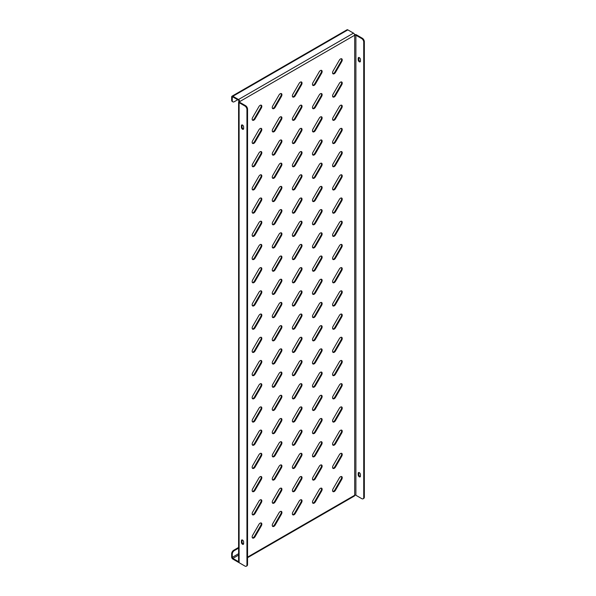 <?xml version="1.0" encoding="UTF-8"?>
<svg xmlns="http://www.w3.org/2000/svg" width="596" height="596" viewBox="0 0 596 596"><rect width="100%" height="100%" fill="white"/><g stroke="black" fill="none" stroke-linecap="round" stroke-linejoin="round"><path stroke-width="0.89" d="M340.525 82.151A2.414 1.393 120 0 0 339.318 83.425L333.06 94.257A2.414 1.393 120 0 0 333.06 97.044A2.414 1.393 120 0 0 335.481 95.651L341.731 84.818A2.414 1.393 120 0 0 341.731 82.024A2.414 1.393 120 0 0 340.525 82.151M340.525 58.937A2.414 1.393 120 0 0 339.318 60.211L333.06 71.043A2.414 1.393 120 0 0 333.06 73.837A2.414 1.393 120 0 0 335.481 72.436L341.731 61.604A2.414 1.393 120 0 0 341.731 58.818A2.414 1.393 120 0 0 340.525 58.937M340.525 105.358A2.414 1.393 120 0 0 339.318 106.632L333.06 117.464A2.414 1.393 120 0 0 333.06 120.258A2.414 1.393 120 0 0 335.481 118.865L341.731 108.032A2.414 1.393 120 0 0 341.731 105.239A2.414 1.393 120 0 0 340.525 105.358M340.525 128.572A2.414 1.393 120 0 0 339.318 129.846L333.06 140.678A2.414 1.393 120 0 0 333.06 143.465A2.414 1.393 120 0 0 335.481 142.071L341.731 131.239A2.414 1.393 120 0 0 341.731 128.453A2.414 1.393 120 0 0 340.525 128.572M340.525 151.779A2.414 1.393 120 0 0 339.318 153.053L333.06 163.885A2.414 1.393 120 0 0 333.06 166.679A2.414 1.393 120 0 0 335.481 165.286L341.731 154.453A2.414 1.393 120 0 0 341.731 151.66A2.414 1.393 120 0 0 340.525 151.779M340.525 174.993A2.414 1.393 120 0 0 339.318 176.267L333.06 187.099A2.414 1.393 120 0 0 333.06 189.893A2.414 1.393 120 0 0 335.481 188.492L341.731 177.66A2.414 1.393 120 0 0 341.731 174.874A2.414 1.393 120 0 0 340.525 174.993M340.525 198.2A2.414 1.393 120 0 0 339.318 199.481L333.06 210.314A2.414 1.393 120 0 0 333.06 213.1A2.414 1.393 120 0 0 335.481 211.707L341.731 200.874A2.414 1.393 120 0 0 341.731 198.081A2.414 1.393 120 0 0 340.525 198.2M340.525 221.414A2.414 1.393 120 0 0 339.318 222.688L333.06 233.52A2.414 1.393 120 0 0 333.06 236.314A2.414 1.393 120 0 0 335.481 234.913L341.731 224.081A2.414 1.393 120 0 0 341.731 221.295A2.414 1.393 120 0 0 340.525 221.414M340.525 244.628A2.414 1.393 120 0 0 339.318 245.902L333.06 256.734A2.414 1.393 120 0 0 333.06 259.521A2.414 1.393 120 0 0 335.481 258.128L341.731 247.295A2.414 1.393 120 0 0 341.731 244.509A2.414 1.393 120 0 0 340.525 244.628M340.525 267.835A2.414 1.393 120 0 0 339.318 269.109L333.06 279.941A2.414 1.393 120 0 0 333.06 282.735A2.414 1.393 120 0 0 335.481 281.342L341.731 270.51A2.414 1.393 120 0 0 341.731 267.716A2.414 1.393 120 0 0 340.525 267.835M340.525 291.049A2.414 1.393 120 0 0 339.318 292.323L333.06 303.155A2.414 1.393 120 0 0 333.06 305.942A2.414 1.393 120 0 0 335.481 304.549L341.731 293.716A2.414 1.393 120 0 0 341.731 290.93A2.414 1.393 120 0 0 340.525 291.049M340.525 314.256A2.414 1.393 120 0 0 339.318 315.537L333.06 326.37A2.414 1.393 120 0 0 333.06 329.156A2.414 1.393 120 0 0 335.481 327.763L341.731 316.93A2.414 1.393 120 0 0 341.731 314.137A2.414 1.393 120 0 0 340.525 314.256M340.525 337.47A2.414 1.393 120 0 0 339.318 338.744L333.06 349.576A2.414 1.393 120 0 0 333.06 352.37A2.414 1.393 120 0 0 335.481 350.97L341.731 340.137A2.414 1.393 120 0 0 341.731 337.351A2.414 1.393 120 0 0 340.525 337.47M340.525 360.677A2.414 1.393 120 0 0 339.318 361.958L333.06 372.791A2.414 1.393 120 0 0 333.06 375.577A2.414 1.393 120 0 0 335.481 374.184L341.731 363.351A2.414 1.393 120 0 0 341.731 360.558A2.414 1.393 120 0 0 340.525 360.677M340.525 383.891A2.414 1.393 120 0 0 339.318 385.165L333.06 395.997A2.414 1.393 120 0 0 333.06 398.791A2.414 1.393 120 0 0 335.481 397.398L341.731 386.566A2.414 1.393 120 0 0 341.731 383.772A2.414 1.393 120 0 0 340.525 383.891M340.525 407.105A2.414 1.393 120 0 0 339.318 408.379L333.06 419.212A2.414 1.393 120 0 0 333.06 421.998A2.414 1.393 120 0 0 335.481 420.605L341.731 409.772A2.414 1.393 120 0 0 341.731 406.986A2.414 1.393 120 0 0 340.525 407.105M340.525 430.312A2.414 1.393 120 0 0 339.318 431.586L333.06 442.418A2.414 1.393 120 0 0 333.06 445.212A2.414 1.393 120 0 0 335.481 443.819L341.731 432.987A2.414 1.393 120 0 0 341.731 430.193A2.414 1.393 120 0 0 340.525 430.312M340.525 453.526A2.414 1.393 120 0 0 339.318 454.8L333.06 465.632A2.414 1.393 120 0 0 333.06 468.426A2.414 1.393 120 0 0 335.481 467.026L341.731 456.193A2.414 1.393 120 0 0 341.731 453.407A2.414 1.393 120 0 0 340.525 453.526M340.525 476.733A2.414 1.393 120 0 0 339.318 478.014L333.06 488.847A2.414 1.393 120 0 0 333.06 491.633A2.414 1.393 120 0 0 335.481 490.24L341.731 479.407A2.414 1.393 120 0 0 341.731 476.614A2.414 1.393 120 0 0 340.525 476.733M320.425 70.544A2.414 1.393 120 0 0 319.218 71.818L312.96 82.65A2.414 1.393 120 0 0 312.96 85.437A2.414 1.393 120 0 0 315.381 84.043L321.631 73.211A2.414 1.393 120 0 0 321.631 70.425A2.414 1.393 120 0 0 320.425 70.544M320.425 93.751A2.414 1.393 120 0 0 319.218 95.025L312.96 105.857A2.414 1.393 120 0 0 312.96 108.651A2.414 1.393 120 0 0 315.381 107.258L321.631 96.425A2.414 1.393 120 0 0 321.631 93.632A2.414 1.393 120 0 0 320.425 93.751M320.425 116.965A2.414 1.393 120 0 0 319.218 118.239L312.96 129.071A2.414 1.393 120 0 0 312.96 131.865A2.414 1.393 120 0 0 315.381 130.464L321.631 119.632A2.414 1.393 120 0 0 321.631 116.846A2.414 1.393 120 0 0 320.425 116.965M320.425 140.172A2.414 1.393 120 0 0 319.218 141.453L312.96 152.285A2.414 1.393 120 0 0 312.96 155.072A2.414 1.393 120 0 0 315.381 153.679L321.631 142.846A2.414 1.393 120 0 0 321.631 140.053A2.414 1.393 120 0 0 320.425 140.172M320.425 163.386A2.414 1.393 120 0 0 319.218 164.66L312.96 175.492A2.414 1.393 120 0 0 312.96 178.286A2.414 1.393 120 0 0 315.381 176.885L321.631 166.053A2.414 1.393 120 0 0 321.631 163.267A2.414 1.393 120 0 0 320.425 163.386M320.425 186.6A2.414 1.393 120 0 0 319.218 187.874L312.96 198.706A2.414 1.393 120 0 0 312.96 201.493A2.414 1.393 120 0 0 315.381 200.1L321.631 189.267A2.414 1.393 120 0 0 321.631 186.481A2.414 1.393 120 0 0 320.425 186.6M320.425 209.807A2.414 1.393 120 0 0 319.218 211.081L312.96 221.913A2.414 1.393 120 0 0 312.96 224.707A2.414 1.393 120 0 0 315.381 223.314L321.631 212.481A2.414 1.393 120 0 0 321.631 209.688A2.414 1.393 120 0 0 320.425 209.807M320.425 233.021A2.414 1.393 120 0 0 319.218 234.295L312.96 245.127A2.414 1.393 120 0 0 312.96 247.914A2.414 1.393 120 0 0 315.381 246.52L321.631 235.688A2.414 1.393 120 0 0 321.631 232.902A2.414 1.393 120 0 0 320.425 233.021M320.425 256.228A2.414 1.393 120 0 0 319.218 257.509L312.96 268.342A2.414 1.393 120 0 0 312.96 271.128A2.414 1.393 120 0 0 315.381 269.735L321.631 258.902A2.414 1.393 120 0 0 321.631 256.109A2.414 1.393 120 0 0 320.425 256.228M320.425 279.442A2.414 1.393 120 0 0 319.218 280.716L312.96 291.548A2.414 1.393 120 0 0 312.96 294.342A2.414 1.393 120 0 0 315.381 292.941L321.631 282.109A2.414 1.393 120 0 0 321.631 279.323A2.414 1.393 120 0 0 320.425 279.442M320.425 302.656A2.414 1.393 120 0 0 319.218 303.93L312.96 314.762A2.414 1.393 120 0 0 312.96 317.549A2.414 1.393 120 0 0 315.381 316.156L321.631 305.323A2.414 1.393 120 0 0 321.631 302.53A2.414 1.393 120 0 0 320.425 302.656M320.425 325.863A2.414 1.393 120 0 0 319.218 327.137L312.96 337.969A2.414 1.393 120 0 0 312.96 340.763A2.414 1.393 120 0 0 315.381 339.37L321.631 328.538A2.414 1.393 120 0 0 321.631 325.744A2.414 1.393 120 0 0 320.425 325.863M320.425 349.077A2.414 1.393 120 0 0 319.218 350.351L312.96 361.183A2.414 1.393 120 0 0 312.96 363.97A2.414 1.393 120 0 0 315.381 362.577L321.631 351.744A2.414 1.393 120 0 0 321.631 348.958A2.414 1.393 120 0 0 320.425 349.077M320.425 372.284A2.414 1.393 120 0 0 319.218 373.558L312.96 384.39A2.414 1.393 120 0 0 312.96 387.184A2.414 1.393 120 0 0 315.381 385.791L321.631 374.959A2.414 1.393 120 0 0 321.631 372.165A2.414 1.393 120 0 0 320.425 372.284M320.425 395.498A2.414 1.393 120 0 0 319.218 396.772L312.96 407.604A2.414 1.393 120 0 0 312.96 410.398A2.414 1.393 120 0 0 315.381 408.998L321.631 398.165A2.414 1.393 120 0 0 321.631 395.379A2.414 1.393 120 0 0 320.425 395.498M320.425 418.705A2.414 1.393 120 0 0 319.218 419.986L312.96 430.819A2.414 1.393 120 0 0 312.96 433.605A2.414 1.393 120 0 0 315.381 432.212L321.631 421.379A2.414 1.393 120 0 0 321.631 418.586A2.414 1.393 120 0 0 320.425 418.705M320.425 441.919A2.414 1.393 120 0 0 319.218 443.193L312.96 454.025A2.414 1.393 120 0 0 312.96 456.819A2.414 1.393 120 0 0 315.381 455.418L321.631 444.586A2.414 1.393 120 0 0 321.631 441.8A2.414 1.393 120 0 0 320.425 441.919M320.425 465.133A2.414 1.393 120 0 0 319.218 466.407L312.96 477.24A2.414 1.393 120 0 0 312.96 480.026A2.414 1.393 120 0 0 315.381 478.633L321.631 467.8A2.414 1.393 120 0 0 321.631 465.014A2.414 1.393 120 0 0 320.425 465.133M320.425 488.34A2.414 1.393 120 0 0 319.218 489.614L312.96 500.446A2.414 1.393 120 0 0 312.96 503.24A2.414 1.393 120 0 0 315.381 501.847L321.631 491.015A2.414 1.393 120 0 0 321.631 488.221A2.414 1.393 120 0 0 320.425 488.34M300.324 82.144A2.414 1.393 120 0 0 299.118 83.425L292.86 94.257A2.414 1.393 120 0 0 292.86 97.044A2.414 1.393 120 0 0 295.281 95.651L301.531 84.818A2.414 1.393 120 0 0 301.531 82.024A2.414 1.393 120 0 0 300.324 82.144M300.324 105.358A2.414 1.393 120 0 0 299.118 106.632L292.86 117.464A2.414 1.393 120 0 0 292.86 120.258A2.414 1.393 120 0 0 295.281 118.865L301.531 108.032A2.414 1.393 120 0 0 301.531 105.239A2.414 1.393 120 0 0 300.324 105.358M300.324 128.572A2.414 1.393 120 0 0 299.118 129.846L292.86 140.678A2.414 1.393 120 0 0 292.86 143.465A2.414 1.393 120 0 0 295.281 142.071L301.531 131.239A2.414 1.393 120 0 0 301.531 128.453A2.414 1.393 120 0 0 300.324 128.572M300.324 151.779A2.414 1.393 120 0 0 299.118 153.053L292.86 163.885A2.414 1.393 120 0 0 292.86 166.679A2.414 1.393 120 0 0 295.281 165.286L301.531 154.453A2.414 1.393 120 0 0 301.531 151.66A2.414 1.393 120 0 0 300.324 151.779M300.324 174.993A2.414 1.393 120 0 0 299.118 176.267L292.86 187.099A2.414 1.393 120 0 0 292.86 189.893A2.414 1.393 120 0 0 295.281 188.492L301.531 177.66A2.414 1.393 120 0 0 301.531 174.874A2.414 1.393 120 0 0 300.324 174.993M300.324 198.2A2.414 1.393 120 0 0 299.118 199.481L292.86 210.314A2.414 1.393 120 0 0 292.86 213.1A2.414 1.393 120 0 0 295.281 211.707L301.531 200.874A2.414 1.393 120 0 0 301.531 198.081A2.414 1.393 120 0 0 300.324 198.2M300.324 221.414A2.414 1.393 120 0 0 299.118 222.688L292.86 233.52A2.414 1.393 120 0 0 292.86 236.314A2.414 1.393 120 0 0 295.281 234.913L301.531 224.081A2.414 1.393 120 0 0 301.531 221.295A2.414 1.393 120 0 0 300.324 221.414M300.324 244.628A2.414 1.393 120 0 0 299.118 245.902L292.86 256.734A2.414 1.393 120 0 0 292.86 259.521A2.414 1.393 120 0 0 295.281 258.128L301.531 247.295A2.414 1.393 120 0 0 301.531 244.502A2.414 1.393 120 0 0 300.324 244.628M300.324 267.835A2.414 1.393 120 0 0 299.118 269.109L292.86 279.941A2.414 1.393 120 0 0 292.86 282.735A2.414 1.393 120 0 0 295.281 281.342L301.531 270.51A2.414 1.393 120 0 0 301.531 267.716A2.414 1.393 120 0 0 300.324 267.835M300.324 291.049A2.414 1.393 120 0 0 299.118 292.323L292.86 303.155A2.414 1.393 120 0 0 292.86 305.942A2.414 1.393 120 0 0 295.281 304.549L301.531 293.716A2.414 1.393 120 0 0 301.531 290.93A2.414 1.393 120 0 0 300.324 291.049M300.324 314.256A2.414 1.393 120 0 0 299.118 315.53L292.86 326.362A2.414 1.393 120 0 0 292.86 329.156A2.414 1.393 120 0 0 295.281 327.763L301.531 316.93A2.414 1.393 120 0 0 301.531 314.137A2.414 1.393 120 0 0 300.324 314.256M300.324 337.47A2.414 1.393 120 0 0 299.118 338.744L292.86 349.576A2.414 1.393 120 0 0 292.86 352.37A2.414 1.393 120 0 0 295.281 350.97L301.531 340.137A2.414 1.393 120 0 0 301.531 337.351A2.414 1.393 120 0 0 300.324 337.47M300.324 360.677A2.414 1.393 120 0 0 299.118 361.958L292.86 372.791A2.414 1.393 120 0 0 292.86 375.577A2.414 1.393 120 0 0 295.281 374.184L301.531 363.351A2.414 1.393 120 0 0 301.531 360.558A2.414 1.393 120 0 0 300.324 360.677M300.324 383.891A2.414 1.393 120 0 0 299.118 385.165L292.86 395.997A2.414 1.393 120 0 0 292.86 398.791A2.414 1.393 120 0 0 295.281 397.39L301.531 386.558A2.414 1.393 120 0 0 301.531 383.772A2.414 1.393 120 0 0 300.324 383.891M300.324 407.105A2.414 1.393 120 0 0 299.118 408.379L292.86 419.212A2.414 1.393 120 0 0 292.86 421.998A2.414 1.393 120 0 0 295.281 420.605L301.531 409.772A2.414 1.393 120 0 0 301.531 406.986A2.414 1.393 120 0 0 300.324 407.105M300.324 430.312A2.414 1.393 120 0 0 299.118 431.586L292.86 442.418A2.414 1.393 120 0 0 292.86 445.212A2.414 1.393 120 0 0 295.281 443.819L301.531 432.987A2.414 1.393 120 0 0 301.531 430.193A2.414 1.393 120 0 0 300.324 430.312M300.324 453.526A2.414 1.393 120 0 0 299.118 454.8L292.86 465.632A2.414 1.393 120 0 0 292.86 468.419A2.414 1.393 120 0 0 295.281 467.026L301.531 456.193A2.414 1.393 120 0 0 301.531 453.407A2.414 1.393 120 0 0 300.324 453.526M300.324 476.733A2.414 1.393 120 0 0 299.118 478.014L292.86 488.847A2.414 1.393 120 0 0 292.86 491.633A2.414 1.393 120 0 0 295.281 490.24L301.531 479.407A2.414 1.393 120 0 0 301.531 476.614A2.414 1.393 120 0 0 300.324 476.733M300.324 499.947A2.414 1.393 120 0 0 299.118 501.221L292.86 512.053A2.414 1.393 120 0 0 292.86 514.847A2.414 1.393 120 0 0 295.281 513.447L301.531 502.614A2.414 1.393 120 0 0 301.531 499.828A2.414 1.393 120 0 0 300.324 499.947M280.224 93.751A2.414 1.393 120 0 0 279.01 95.025L272.759 105.857A2.414 1.393 120 0 0 272.759 108.651A2.414 1.393 120 0 0 275.173 107.258L281.431 96.425A2.414 1.393 120 0 0 281.431 93.632A2.414 1.393 120 0 0 280.224 93.751M280.224 116.965A2.414 1.393 120 0 0 279.01 118.239L272.759 129.071A2.414 1.393 120 0 0 272.759 131.865A2.414 1.393 120 0 0 275.173 130.464L281.431 119.632A2.414 1.393 120 0 0 281.431 116.846A2.414 1.393 120 0 0 280.224 116.965M280.224 140.172A2.414 1.393 120 0 0 279.01 141.453L272.759 152.285A2.414 1.393 120 0 0 272.759 155.072A2.414 1.393 120 0 0 275.173 153.679L281.431 142.846A2.414 1.393 120 0 0 281.431 140.053A2.414 1.393 120 0 0 280.224 140.172M280.224 163.386A2.414 1.393 120 0 0 279.01 164.66L272.759 175.492A2.414 1.393 120 0 0 272.759 178.286A2.414 1.393 120 0 0 275.173 176.885L281.431 166.053A2.414 1.393 120 0 0 281.431 163.267A2.414 1.393 120 0 0 280.224 163.386M280.224 186.6A2.414 1.393 120 0 0 279.01 187.874L272.759 198.706A2.414 1.393 120 0 0 272.759 201.493A2.414 1.393 120 0 0 275.173 200.1L281.431 189.267A2.414 1.393 120 0 0 281.431 186.481A2.414 1.393 120 0 0 280.224 186.6M280.224 209.807A2.414 1.393 120 0 0 279.01 211.081L272.759 221.913A2.414 1.393 120 0 0 272.759 224.707A2.414 1.393 120 0 0 275.173 223.314L281.431 212.481A2.414 1.393 120 0 0 281.431 209.688A2.414 1.393 120 0 0 280.224 209.807M280.224 233.021A2.414 1.393 120 0 0 279.01 234.295L272.759 245.127A2.414 1.393 120 0 0 272.759 247.914A2.414 1.393 120 0 0 275.173 246.52L281.431 235.688A2.414 1.393 120 0 0 281.431 232.902A2.414 1.393 120 0 0 280.224 233.021M280.224 256.228A2.414 1.393 120 0 0 279.01 257.509L272.759 268.342A2.414 1.393 120 0 0 272.759 271.128A2.414 1.393 120 0 0 275.173 269.735L281.431 258.902A2.414 1.393 120 0 0 281.431 256.109A2.414 1.393 120 0 0 280.224 256.228M280.224 279.442A2.414 1.393 120 0 0 279.01 280.716L272.759 291.548A2.414 1.393 120 0 0 272.759 294.342A2.414 1.393 120 0 0 275.173 292.941L281.431 282.109A2.414 1.393 120 0 0 281.431 279.323A2.414 1.393 120 0 0 280.224 279.442M280.224 302.649A2.414 1.393 120 0 0 279.01 303.93L272.759 314.762A2.414 1.393 120 0 0 272.759 317.549A2.414 1.393 120 0 0 275.173 316.156L281.431 305.323A2.414 1.393 120 0 0 281.431 302.53A2.414 1.393 120 0 0 280.224 302.649M280.224 325.863A2.414 1.393 120 0 0 279.01 327.137L272.759 337.969A2.414 1.393 120 0 0 272.759 340.763A2.414 1.393 120 0 0 275.173 339.37L281.431 328.538A2.414 1.393 120 0 0 281.431 325.744A2.414 1.393 120 0 0 280.224 325.863M280.224 349.077A2.414 1.393 120 0 0 279.01 350.351L272.759 361.183A2.414 1.393 120 0 0 272.759 363.97A2.414 1.393 120 0 0 275.173 362.577L281.431 351.744A2.414 1.393 120 0 0 281.431 348.958A2.414 1.393 120 0 0 280.224 349.077M280.224 372.284A2.414 1.393 120 0 0 279.01 373.558L272.759 384.39A2.414 1.393 120 0 0 272.759 387.184A2.414 1.393 120 0 0 275.173 385.791L281.431 374.959A2.414 1.393 120 0 0 281.431 372.165A2.414 1.393 120 0 0 280.224 372.284M280.224 395.498A2.414 1.393 120 0 0 279.01 396.772L272.759 407.604A2.414 1.393 120 0 0 272.759 410.398A2.414 1.393 120 0 0 275.173 408.998L281.431 398.165A2.414 1.393 120 0 0 281.431 395.379A2.414 1.393 120 0 0 280.224 395.498M280.224 418.705A2.414 1.393 120 0 0 279.01 419.986L272.759 430.819A2.414 1.393 120 0 0 272.759 433.605A2.414 1.393 120 0 0 275.173 432.212L281.431 421.379A2.414 1.393 120 0 0 281.431 418.586A2.414 1.393 120 0 0 280.224 418.705M280.224 441.919A2.414 1.393 120 0 0 279.01 443.193L272.759 454.025A2.414 1.393 120 0 0 272.759 456.819A2.414 1.393 120 0 0 275.173 455.418L281.431 444.586A2.414 1.393 120 0 0 281.431 441.8A2.414 1.393 120 0 0 280.224 441.919M280.224 465.133A2.414 1.393 120 0 0 279.01 466.407L272.759 477.24A2.414 1.393 120 0 0 272.759 480.026A2.414 1.393 120 0 0 275.173 478.633L281.431 467.8A2.414 1.393 120 0 0 281.431 465.007A2.414 1.393 120 0 0 280.224 465.133M280.224 488.34A2.414 1.393 120 0 0 279.01 489.614L272.759 500.446A2.414 1.393 120 0 0 272.759 503.24A2.414 1.393 120 0 0 275.173 501.847L281.431 491.015A2.414 1.393 120 0 0 281.431 488.221A2.414 1.393 120 0 0 280.224 488.34M280.224 511.554A2.414 1.393 120 0 0 279.01 512.828L272.759 523.66A2.414 1.393 120 0 0 272.759 526.447A2.414 1.393 120 0 0 275.173 525.054L281.431 514.221A2.414 1.393 120 0 0 281.431 511.435A2.414 1.393 120 0 0 280.224 511.554M260.117 105.358A2.414 1.393 120 0 0 258.91 106.632L252.659 117.464A2.414 1.393 120 0 0 252.659 120.258A2.414 1.393 120 0 0 255.073 118.857L261.331 108.025A2.414 1.393 120 0 0 261.331 105.239A2.414 1.393 120 0 0 260.117 105.358M260.117 128.572A2.414 1.393 120 0 0 258.91 129.846L252.659 140.678A2.414 1.393 120 0 0 252.659 143.465A2.414 1.393 120 0 0 255.073 142.071L261.331 131.239A2.414 1.393 120 0 0 261.331 128.453A2.414 1.393 120 0 0 260.117 128.572M260.117 151.779A2.414 1.393 120 0 0 258.91 153.053L252.659 163.885A2.414 1.393 120 0 0 252.659 166.679A2.414 1.393 120 0 0 255.073 165.286L261.331 154.453A2.414 1.393 120 0 0 261.331 151.66A2.414 1.393 120 0 0 260.117 151.779M260.117 174.993A2.414 1.393 120 0 0 258.91 176.267L252.659 187.099A2.414 1.393 120 0 0 252.659 189.886A2.414 1.393 120 0 0 255.073 188.492L261.331 177.66A2.414 1.393 120 0 0 261.331 174.874A2.414 1.393 120 0 0 260.117 174.993M260.117 198.2A2.414 1.393 120 0 0 258.91 199.481L252.659 210.314A2.414 1.393 120 0 0 252.659 213.1A2.414 1.393 120 0 0 255.073 211.707L261.331 200.874A2.414 1.393 120 0 0 261.331 198.081A2.414 1.393 120 0 0 260.117 198.2M260.117 221.414A2.414 1.393 120 0 0 258.91 222.688L252.659 233.52A2.414 1.393 120 0 0 252.659 236.314A2.414 1.393 120 0 0 255.073 234.913L261.331 224.081A2.414 1.393 120 0 0 261.331 221.295A2.414 1.393 120 0 0 260.117 221.414M260.117 244.621A2.414 1.393 120 0 0 258.91 245.902L252.659 256.734A2.414 1.393 120 0 0 252.659 259.521A2.414 1.393 120 0 0 255.073 258.128L261.331 247.295A2.414 1.393 120 0 0 261.331 244.502A2.414 1.393 120 0 0 260.117 244.621M260.117 267.835A2.414 1.393 120 0 0 258.91 269.109L252.659 279.941A2.414 1.393 120 0 0 252.659 282.735A2.414 1.393 120 0 0 255.073 281.342L261.331 270.51A2.414 1.393 120 0 0 261.331 267.716A2.414 1.393 120 0 0 260.117 267.835M260.117 291.049A2.414 1.393 120 0 0 258.91 292.323L252.659 303.155A2.414 1.393 120 0 0 252.659 305.942A2.414 1.393 120 0 0 255.073 304.549L261.331 293.716A2.414 1.393 120 0 0 261.331 290.93A2.414 1.393 120 0 0 260.117 291.049M260.117 314.256A2.414 1.393 120 0 0 258.91 315.53L252.659 326.362A2.414 1.393 120 0 0 252.659 329.156A2.414 1.393 120 0 0 255.073 327.763L261.331 316.93A2.414 1.393 120 0 0 261.331 314.137A2.414 1.393 120 0 0 260.117 314.256M260.117 337.47A2.414 1.393 120 0 0 258.91 338.744L252.659 349.576A2.414 1.393 120 0 0 252.659 352.37A2.414 1.393 120 0 0 255.073 350.97L261.331 340.137A2.414 1.393 120 0 0 261.331 337.351A2.414 1.393 120 0 0 260.117 337.47M260.117 360.677A2.414 1.393 120 0 0 258.91 361.958L252.659 372.791A2.414 1.393 120 0 0 252.659 375.577A2.414 1.393 120 0 0 255.073 374.184L261.331 363.351A2.414 1.393 120 0 0 261.331 360.558A2.414 1.393 120 0 0 260.117 360.677M260.117 383.891A2.414 1.393 120 0 0 258.91 385.165L252.659 395.997A2.414 1.393 120 0 0 252.659 398.791A2.414 1.393 120 0 0 255.073 397.39L261.331 386.558A2.414 1.393 120 0 0 261.331 383.772A2.414 1.393 120 0 0 260.117 383.891M260.117 407.105A2.414 1.393 120 0 0 258.91 408.379L252.659 419.212A2.414 1.393 120 0 0 252.659 421.998A2.414 1.393 120 0 0 255.073 420.605L261.331 409.772A2.414 1.393 120 0 0 261.331 406.979A2.414 1.393 120 0 0 260.117 407.105M260.117 430.312A2.414 1.393 120 0 0 258.91 431.586L252.659 442.418A2.414 1.393 120 0 0 252.659 445.212A2.414 1.393 120 0 0 255.073 443.819L261.331 432.987A2.414 1.393 120 0 0 261.331 430.193A2.414 1.393 120 0 0 260.117 430.312M260.117 453.526A2.414 1.393 120 0 0 258.91 454.8L252.659 465.632A2.414 1.393 120 0 0 252.659 468.419A2.414 1.393 120 0 0 255.073 467.026L261.331 456.193A2.414 1.393 120 0 0 261.331 453.407A2.414 1.393 120 0 0 260.117 453.526M260.117 476.733A2.414 1.393 120 0 0 258.91 478.007L252.659 488.847A2.414 1.393 120 0 0 252.659 491.633A2.414 1.393 120 0 0 255.073 490.24L261.331 479.407A2.414 1.393 120 0 0 261.331 476.614A2.414 1.393 120 0 0 260.117 476.733M260.117 499.947A2.414 1.393 120 0 0 258.91 501.221L252.659 512.053A2.414 1.393 120 0 0 252.659 514.847A2.414 1.393 120 0 0 255.073 513.447L261.331 502.614A2.414 1.393 120 0 0 261.331 499.828A2.414 1.393 120 0 0 260.117 499.947M260.117 523.154A2.414 1.393 120 0 0 258.91 524.435L252.659 535.268A2.414 1.393 120 0 0 252.659 538.054A2.414 1.393 120 0 0 255.073 536.661L261.331 525.828A2.414 1.393 120 0 0 261.331 523.035A2.414 1.393 120 0 0 260.117 523.154M252.399 537.815A2.414 1.393 120 0 0 254.47 536.311L260.728 525.478A2.414 1.393 120 0 0 260.988 522.93M252.399 514.601A2.414 1.393 120 0 0 254.47 513.104L260.728 502.272A2.414 1.393 120 0 0 260.988 499.716M252.399 491.395A2.414 1.393 120 0 0 254.47 489.89L260.728 479.057A2.414 1.393 120 0 0 260.988 476.509M252.399 468.18A2.414 1.393 120 0 0 254.47 466.675L260.728 455.843A2.414 1.393 120 0 0 260.988 453.295M252.399 444.974A2.414 1.393 120 0 0 254.47 443.469L260.728 432.636A2.414 1.393 120 0 0 260.988 430.088M252.399 421.759A2.414 1.393 120 0 0 254.47 420.255L260.728 409.422A2.414 1.393 120 0 0 260.988 406.874M252.399 398.545A2.414 1.393 120 0 0 254.47 397.048L260.728 386.215A2.414 1.393 120 0 0 260.988 383.66M252.399 375.338A2.414 1.393 120 0 0 254.47 373.834L260.728 363.001A2.414 1.393 120 0 0 260.988 360.453M252.399 352.124A2.414 1.393 120 0 0 254.47 350.627L260.728 339.795A2.414 1.393 120 0 0 260.988 337.239M252.399 328.918A2.414 1.393 120 0 0 254.47 327.413L260.728 316.58A2.414 1.393 120 0 0 260.988 314.032M252.399 305.703A2.414 1.393 120 0 0 254.47 304.198L260.728 293.366A2.414 1.393 120 0 0 260.988 290.818M252.399 282.497A2.414 1.393 120 0 0 254.47 280.992L260.728 270.159A2.414 1.393 120 0 0 260.988 267.611M252.399 259.282A2.414 1.393 120 0 0 254.47 257.777L260.728 246.945A2.414 1.393 120 0 0 260.988 244.397M252.399 236.068A2.414 1.393 120 0 0 254.47 234.571L260.728 223.738A2.414 1.393 120 0 0 260.988 221.183M252.399 212.861A2.414 1.393 120 0 0 254.47 211.356L260.728 200.524A2.414 1.393 120 0 0 260.988 197.976M252.399 189.647A2.414 1.393 120 0 0 254.47 188.142L260.728 177.31A2.414 1.393 120 0 0 260.988 174.762M252.399 166.44A2.414 1.393 120 0 0 254.47 164.936L260.728 154.103A2.414 1.393 120 0 0 260.988 151.555M252.399 143.226A2.414 1.393 120 0 0 254.47 141.721L260.728 130.889A2.414 1.393 120 0 0 260.988 128.341M252.399 120.012A2.414 1.393 120 0 0 254.47 118.515L260.728 107.682A2.414 1.393 120 0 0 260.988 105.127M272.499 526.208A2.414 1.393 120 0 0 274.57 524.703L280.828 513.871A2.414 1.393 120 0 0 281.089 511.323M272.499 503.002A2.414 1.393 120 0 0 274.57 501.497L280.828 490.664A2.414 1.393 120 0 0 281.089 488.117M272.499 479.787A2.414 1.393 120 0 0 274.57 478.283L280.828 467.45A2.414 1.393 120 0 0 281.089 464.902M272.499 456.573A2.414 1.393 120 0 0 274.57 455.076L280.828 444.243A2.414 1.393 120 0 0 281.089 441.688M272.499 433.367A2.414 1.393 120 0 0 274.57 431.862L280.828 421.029A2.414 1.393 120 0 0 281.089 418.481M272.499 410.152A2.414 1.393 120 0 0 274.57 408.655L280.828 397.823A2.414 1.393 120 0 0 281.089 395.267M272.499 386.946A2.414 1.393 120 0 0 274.57 385.441L280.828 374.608A2.414 1.393 120 0 0 281.089 372.06M272.499 363.731A2.414 1.393 120 0 0 274.57 362.226L280.828 351.394A2.414 1.393 120 0 0 281.089 348.846M272.499 340.525A2.414 1.393 120 0 0 274.57 339.02L280.828 328.187A2.414 1.393 120 0 0 281.089 325.639M272.499 317.31A2.414 1.393 120 0 0 274.57 315.805L280.828 304.973A2.414 1.393 120 0 0 281.089 302.425M272.499 294.096A2.414 1.393 120 0 0 274.57 292.599L280.828 281.766A2.414 1.393 120 0 0 281.089 279.211M272.499 270.889A2.414 1.393 120 0 0 274.57 269.385L280.828 258.552A2.414 1.393 120 0 0 281.089 256.004M272.499 247.675A2.414 1.393 120 0 0 274.57 246.17L280.828 235.338A2.414 1.393 120 0 0 281.089 232.79M272.499 224.469A2.414 1.393 120 0 0 274.57 222.964L280.828 212.131A2.414 1.393 120 0 0 281.089 209.583M272.499 201.254A2.414 1.393 120 0 0 274.57 199.749L280.828 188.917A2.414 1.393 120 0 0 281.089 186.369M272.499 178.04A2.414 1.393 120 0 0 274.57 176.543L280.828 165.71A2.414 1.393 120 0 0 281.089 163.155M272.499 154.833A2.414 1.393 120 0 0 274.57 153.328L280.828 142.496A2.414 1.393 120 0 0 281.089 139.948M272.499 131.619A2.414 1.393 120 0 0 274.57 130.122L280.828 119.289A2.414 1.393 120 0 0 281.089 116.734M272.499 108.412A2.414 1.393 120 0 0 274.57 106.907L280.828 96.075A2.414 1.393 120 0 0 281.089 93.527M292.599 514.601A2.414 1.393 120 0 0 294.677 513.104L300.928 502.272A2.414 1.393 120 0 0 301.189 499.716M292.599 491.395A2.414 1.393 120 0 0 294.677 489.89L300.928 479.057A2.414 1.393 120 0 0 301.189 476.509M292.599 468.18A2.414 1.393 120 0 0 294.677 466.675L300.928 455.843A2.414 1.393 120 0 0 301.189 453.295M292.599 444.974A2.414 1.393 120 0 0 294.677 443.469L300.928 432.636A2.414 1.393 120 0 0 301.189 430.088M292.599 421.759A2.414 1.393 120 0 0 294.677 420.255L300.928 409.422A2.414 1.393 120 0 0 301.189 406.874M292.599 398.545A2.414 1.393 120 0 0 294.677 397.048L300.928 386.215A2.414 1.393 120 0 0 301.189 383.66M292.599 375.338A2.414 1.393 120 0 0 294.677 373.834L300.928 363.001A2.414 1.393 120 0 0 301.189 360.453M292.599 352.124A2.414 1.393 120 0 0 294.677 350.627L300.928 339.795A2.414 1.393 120 0 0 301.189 337.239M292.599 328.918A2.414 1.393 120 0 0 294.677 327.413L300.928 316.58A2.414 1.393 120 0 0 301.189 314.032M292.599 305.703A2.414 1.393 120 0 0 294.677 304.198L300.928 293.366A2.414 1.393 120 0 0 301.189 290.818M292.599 282.497A2.414 1.393 120 0 0 294.677 280.992L300.928 270.159A2.414 1.393 120 0 0 301.189 267.611M292.599 259.282A2.414 1.393 120 0 0 294.677 257.777L300.928 246.945A2.414 1.393 120 0 0 301.189 244.397M292.599 236.068A2.414 1.393 120 0 0 294.677 234.571L300.928 223.738A2.414 1.393 120 0 0 301.189 221.183M292.599 212.861A2.414 1.393 120 0 0 294.677 211.356L300.928 200.524A2.414 1.393 120 0 0 301.189 197.976M292.599 189.647A2.414 1.393 120 0 0 294.677 188.15L300.928 177.317A2.414 1.393 120 0 0 301.189 174.762M292.599 166.44A2.414 1.393 120 0 0 294.677 164.936L300.928 154.103A2.414 1.393 120 0 0 301.189 151.555M292.599 143.226A2.414 1.393 120 0 0 294.677 141.721L300.928 130.889A2.414 1.393 120 0 0 301.189 128.341M292.599 120.019A2.414 1.393 120 0 0 294.677 118.515L300.928 107.682A2.414 1.393 120 0 0 301.189 105.134M292.599 96.805A2.414 1.393 120 0 0 294.677 95.3L300.928 84.468A2.414 1.393 120 0 0 301.189 81.92M312.699 503.002A2.414 1.393 120 0 0 314.777 501.497L321.028 490.664A2.414 1.393 120 0 0 321.296 488.117M312.699 479.787A2.414 1.393 120 0 0 314.777 478.283L321.028 467.45A2.414 1.393 120 0 0 321.296 464.902M312.699 456.573A2.414 1.393 120 0 0 314.777 455.076L321.028 444.243A2.414 1.393 120 0 0 321.296 441.688M312.699 433.367A2.414 1.393 120 0 0 314.777 431.862L321.028 421.029A2.414 1.393 120 0 0 321.296 418.481M312.699 410.152A2.414 1.393 120 0 0 314.777 408.655L321.028 397.823A2.414 1.393 120 0 0 321.296 395.267M312.699 386.946A2.414 1.393 120 0 0 314.777 385.441L321.028 374.608A2.414 1.393 120 0 0 321.296 372.06M312.699 363.731A2.414 1.393 120 0 0 314.777 362.226L321.028 351.394A2.414 1.393 120 0 0 321.296 348.846M312.699 340.525A2.414 1.393 120 0 0 314.777 339.02L321.028 328.187A2.414 1.393 120 0 0 321.296 325.639M312.699 317.31A2.414 1.393 120 0 0 314.777 315.805L321.028 304.973A2.414 1.393 120 0 0 321.296 302.425M312.699 294.096A2.414 1.393 120 0 0 314.777 292.599L321.028 281.766A2.414 1.393 120 0 0 321.296 279.211M312.699 270.889A2.414 1.393 120 0 0 314.777 269.385L321.028 258.552A2.414 1.393 120 0 0 321.296 256.004M312.699 247.675A2.414 1.393 120 0 0 314.777 246.178L321.028 235.338A2.414 1.393 120 0 0 321.296 232.79M312.699 224.469A2.414 1.393 120 0 0 314.777 222.964L321.028 212.131A2.414 1.393 120 0 0 321.296 209.583M312.699 201.254A2.414 1.393 120 0 0 314.777 199.749L321.028 188.917A2.414 1.393 120 0 0 321.296 186.369M312.699 178.04A2.414 1.393 120 0 0 314.777 176.543L321.028 165.71A2.414 1.393 120 0 0 321.296 163.155M312.699 154.833A2.414 1.393 120 0 0 314.777 153.328L321.028 142.496A2.414 1.393 120 0 0 321.296 139.948M312.699 131.619A2.414 1.393 120 0 0 314.777 130.122L321.028 119.289A2.414 1.393 120 0 0 321.296 116.734M312.699 108.412A2.414 1.393 120 0 0 314.777 106.907L321.028 96.075A2.414 1.393 120 0 0 321.296 93.527M312.699 85.198A2.414 1.393 120 0 0 314.777 83.693L321.028 72.861A2.414 1.393 120 0 0 321.296 70.313M332.799 491.395A2.414 1.393 120 0 0 334.877 489.89L341.128 479.057A2.414 1.393 120 0 0 341.396 476.509M332.799 468.18A2.414 1.393 120 0 0 334.877 466.683L341.128 455.851A2.414 1.393 120 0 0 341.396 453.295M332.799 444.974A2.414 1.393 120 0 0 334.877 443.469L341.128 432.636A2.414 1.393 120 0 0 341.396 430.088M332.799 421.759A2.414 1.393 120 0 0 334.877 420.255L341.128 409.422A2.414 1.393 120 0 0 341.396 406.874M332.799 398.553A2.414 1.393 120 0 0 334.877 397.048L341.128 386.215A2.414 1.393 120 0 0 341.396 383.668M332.799 375.338A2.414 1.393 120 0 0 334.877 373.834L341.128 363.001A2.414 1.393 120 0 0 341.396 360.453M332.799 352.124A2.414 1.393 120 0 0 334.877 350.627L341.128 339.795A2.414 1.393 120 0 0 341.396 337.239M332.799 328.918A2.414 1.393 120 0 0 334.877 327.413L341.128 316.58A2.414 1.393 120 0 0 341.396 314.032M332.799 305.703A2.414 1.393 120 0 0 334.877 304.198L341.128 293.366A2.414 1.393 120 0 0 341.396 290.818M332.799 282.497A2.414 1.393 120 0 0 334.877 280.992L341.128 270.159A2.414 1.393 120 0 0 341.396 267.611M332.799 259.282A2.414 1.393 120 0 0 334.877 257.777L341.128 246.945A2.414 1.393 120 0 0 341.396 244.397M332.799 236.068A2.414 1.393 120 0 0 334.877 234.571L341.128 223.738A2.414 1.393 120 0 0 341.396 221.183M332.799 212.861A2.414 1.393 120 0 0 334.877 211.356L341.128 200.524A2.414 1.393 120 0 0 341.396 197.976M332.799 189.647A2.414 1.393 120 0 0 334.877 188.15L341.128 177.317A2.414 1.393 120 0 0 341.396 174.762M332.799 166.44A2.414 1.393 120 0 0 334.877 164.936L341.128 154.103A2.414 1.393 120 0 0 341.396 151.555M332.799 143.226A2.414 1.393 120 0 0 334.877 141.721L341.128 130.889A2.414 1.393 120 0 0 341.396 128.341M332.799 120.019A2.414 1.393 120 0 0 334.877 118.515L341.128 107.682A2.414 1.393 120 0 0 341.396 105.134M238.601 553.699L232.269 557.357L232.269 554.109L231.665 553.758L231.665 557.007A1.706 0.983 -120 0 0 232.872 559.093L238.497 562.348A1.706 0.983 -120 0 0 238.825 562.482M347.848 29.882L232.872 96.269A1.706 0.983 -120 0 0 232.015 96.179L346.999 29.8A1.706 0.983 60 0 1 347.848 29.882L353.48 33.138A1.706 0.983 60 0 1 354.687 35.224L354.687 495.269A1.706 0.983 60 0 1 354.329 496.051L247.549 557.7M332.799 96.805A2.414 1.393 120 0 0 334.877 95.3L341.128 84.468A2.414 1.393 120 0 0 341.396 81.92M332.799 73.591A2.414 1.393 120 0 0 334.877 72.094L341.128 61.261A2.414 1.393 120 0 0 341.396 58.706M238.497 561.648L232.872 558.4L238.601 555.092M232.269 557.357A0.849 0.492 -120 0 0 232.872 558.4M232.872 96.269L238.497 99.517L353.48 33.138M247.549 557.126L354.687 495.269A0.849 0.492 180 0 1 355.894 495.269L361.72 498.628A2.846 1.639 -120 0 0 363.143 498.77A2.846 1.639 -120 0 0 363.731 497.474L363.731 42.07A2.846 1.639 -120 0 0 361.72 38.591L355.894 35.224A0.849 0.492 0 0 0 354.687 35.224L239.704 101.603A0.849 0.492 0 0 0 239.704 102.303L239.1 101.26A0.849 0.492 -120 0 0 238.497 100.21L232.872 96.962A0.849 0.492 -120 0 0 232.269 97.312L232.269 100.56A2.846 1.639 120 0 0 232.857 101.864A2.846 1.639 120 0 0 234.28 101.722L237.7 99.748M239.704 101.603A1.706 0.983 -120 0 0 238.497 99.517M238.601 547.433L233.677 550.279L234.28 550.622A2.846 1.639 120 0 0 232.269 554.109M231.665 553.758A2.846 1.639 -60 0 1 233.677 550.279M238.601 548.126L234.28 550.622M232.015 96.179A1.706 0.983 -120 0 0 231.665 96.962L231.665 100.21L232.269 100.56M232.857 101.864L232.254 101.514A2.846 1.639 -60 0 1 231.665 100.21M361.72 38.591L362.323 38.241L356.497 34.873A1.706 0.983 0 0 0 354.605 34.672M360.334 61.597A1.565 0.901 60 0 1 358.807 59.533L358.807 57.909A1.565 0.901 60 0 1 358.889 57.477M360.334 476.614A1.565 0.901 60 0 1 358.807 474.55L358.807 472.926A1.565 0.901 60 0 1 358.889 472.486M362.323 38.241A2.846 1.639 60 0 1 364.335 41.72L363.731 42.07M363.731 497.474L364.335 497.124L364.335 41.72M364.335 497.124A2.846 1.639 60 0 1 363.746 498.427L363.143 498.77M360.416 59.533L360.416 61.164A1.565 0.901 60 0 1 360.088 61.88A1.565 0.901 60 0 1 358.889 61.455A1.565 0.901 60 0 1 358.203 59.883L358.203 58.259A1.565 0.901 60 0 1 358.524 57.544A1.565 0.901 60 0 1 359.731 57.961A1.565 0.901 60 0 1 360.416 59.533M358.203 474.9L358.203 473.276A1.565 0.901 60 0 1 358.524 472.561A1.565 0.901 60 0 1 359.731 472.978A1.565 0.901 60 0 1 360.416 474.55L360.416 476.174A1.565 0.901 60 0 1 360.088 476.889A1.565 0.901 60 0 1 358.889 476.472A1.565 0.901 60 0 1 358.203 474.9L358.807 474.55M239.1 101.26A1.706 0.983 0 0 0 238.601 101.953A1.706 0.983 0 0 0 239.1 102.654L244.934 106.014L245.537 105.671A2.846 1.639 60 0 1 247.549 109.15L247.549 564.554A2.846 1.639 60 0 1 246.96 565.85L246.357 566.2A2.846 1.639 -120 0 0 246.945 564.896L247.549 564.554M246.357 566.2A2.846 1.639 -120 0 1 244.934 566.058L239.1 562.691A1.706 0.983 180 0 1 238.601 561.998L238.601 101.953M239.704 102.303L245.537 105.671M243.622 128.587L243.622 126.963A1.565 0.901 -120 0 0 242.945 125.391A1.565 0.901 -120 0 0 241.738 124.974A1.565 0.901 -120 0 0 241.417 125.689L241.417 127.313A1.565 0.901 -120 0 0 242.095 128.885A1.565 0.901 -120 0 0 243.302 129.302A1.565 0.901 -120 0 0 243.622 128.587M241.417 540.699L241.417 542.323A1.565 0.901 -120 0 0 242.095 543.902A1.565 0.901 -120 0 0 243.302 544.319A1.565 0.901 -120 0 0 243.622 543.604L243.622 541.98A1.565 0.901 -120 0 0 242.945 540.401A1.565 0.901 -120 0 0 241.738 539.983A1.565 0.901 -120 0 0 241.417 540.699L242.021 540.356A1.565 0.901 60 0 1 242.103 539.916M247.549 109.15L246.945 109.5L246.945 564.896M246.945 109.5A2.846 1.639 -120 0 0 244.934 106.014M243.54 129.027A1.565 0.901 60 0 1 242.021 126.963L242.021 125.339A1.565 0.901 60 0 1 242.103 124.899M243.54 544.036A1.565 0.901 60 0 1 242.021 541.98L242.021 540.356M254.47 536.311L255.073 536.661M260.728 525.478L261.331 525.828M254.47 513.104L255.073 513.447M260.728 502.272L261.331 502.614M254.47 489.89L255.073 490.24M260.728 479.057L261.331 479.407M254.47 466.675L255.073 467.026M260.728 455.843L261.331 456.193M254.47 443.469L255.073 443.819M260.728 432.636L261.331 432.987M254.47 420.255L255.073 420.605M260.728 409.422L261.331 409.772M254.47 397.048L255.073 397.39M260.728 386.215L261.331 386.558M254.47 373.834L255.073 374.184M260.728 363.001L261.331 363.351M254.47 350.627L255.073 350.97M260.728 339.795L261.331 340.137M254.47 327.413L255.073 327.763M260.728 316.58L261.331 316.93M254.47 304.198L255.073 304.549M260.728 293.366L261.331 293.716M254.47 280.992L255.073 281.342M260.728 270.159L261.331 270.51M254.47 257.777L255.073 258.128M260.728 246.945L261.331 247.295M254.47 234.571L255.073 234.913M260.728 223.738L261.331 224.081M254.47 211.356L255.073 211.707M260.728 200.524L261.331 200.874M254.47 188.142L255.073 188.492M260.728 177.31L261.331 177.66M254.47 164.936L255.073 165.286M260.728 154.103L261.331 154.453M254.47 141.721L255.073 142.071M260.728 130.889L261.331 131.239M254.47 118.515L255.073 118.857M260.728 107.682L261.331 108.025M274.57 524.703L275.173 525.054M280.828 513.871L281.431 514.221M274.57 501.497L275.173 501.847M280.828 490.664L281.431 491.015M274.57 478.283L275.173 478.633M280.828 467.45L281.431 467.8M274.57 455.076L275.173 455.418M280.828 444.243L281.431 444.586M274.57 431.862L275.173 432.212M280.828 421.029L281.431 421.379M274.57 408.655L275.173 408.998M280.828 397.823L281.431 398.165M274.57 385.441L275.173 385.791M280.828 374.608L281.431 374.959M274.57 362.226L275.173 362.577M280.828 351.394L281.431 351.744M274.57 339.02L275.173 339.37M280.828 328.187L281.431 328.538M274.57 315.805L275.173 316.156M280.828 304.973L281.431 305.323M274.57 292.599L275.173 292.941M280.828 281.766L281.431 282.109M274.57 269.385L275.173 269.735M280.828 258.552L281.431 258.902M274.57 246.17L275.173 246.52M280.828 235.338L281.431 235.688M274.57 222.964L275.173 223.314M280.828 212.131L281.431 212.481M274.57 199.749L275.173 200.1M280.828 188.917L281.431 189.267M274.57 176.543L275.173 176.885M280.828 165.71L281.431 166.053M274.57 153.328L275.173 153.679M280.828 142.496L281.431 142.846M274.57 130.122L275.173 130.464M280.828 119.289L281.431 119.632M274.57 106.907L275.173 107.258M280.828 96.075L281.431 96.425M294.677 513.104L295.281 513.447M300.928 502.272L301.531 502.614M294.677 489.89L295.281 490.24M300.928 479.057L301.531 479.407M294.677 466.675L295.281 467.026M300.928 455.843L301.531 456.193M294.677 443.469L295.281 443.819M300.928 432.636L301.531 432.987M294.677 420.255L295.281 420.605M300.928 409.422L301.531 409.772M294.677 397.048L295.281 397.39M300.928 386.215L301.531 386.558M294.677 373.834L295.281 374.184M300.928 363.001L301.531 363.351M294.677 350.627L295.281 350.97M300.928 339.795L301.531 340.137M294.677 327.413L295.281 327.763M300.928 316.58L301.531 316.93M294.677 304.198L295.281 304.549M300.928 293.366L301.531 293.716M294.677 280.992L295.281 281.342M300.928 270.159L301.531 270.51M294.677 257.777L295.281 258.128M300.928 246.945L301.531 247.295M294.677 234.571L295.281 234.913M300.928 223.738L301.531 224.081M294.677 211.356L295.281 211.707M300.928 200.524L301.531 200.874M294.677 188.15L295.281 188.492M300.928 177.317L301.531 177.66M294.677 164.936L295.281 165.286M300.928 154.103L301.531 154.453M294.677 141.721L295.281 142.071M300.928 130.889L301.531 131.239M294.677 118.515L295.281 118.865M300.928 107.682L301.531 108.032M294.677 95.3L295.281 95.651M300.928 84.468L301.531 84.818M314.777 501.497L315.381 501.847M321.028 490.664L321.631 491.015M314.777 478.283L315.381 478.633M321.028 467.45L321.631 467.8M314.777 455.076L315.381 455.418M321.028 444.243L321.631 444.586M314.777 431.862L315.381 432.212M321.028 421.029L321.631 421.379M314.777 408.655L315.381 408.998M321.028 397.823L321.631 398.165M314.777 385.441L315.381 385.791M321.028 374.608L321.631 374.959M314.777 362.226L315.381 362.577M321.028 351.394L321.631 351.744M314.777 339.02L315.381 339.37M321.028 328.187L321.631 328.538M314.777 315.805L315.381 316.156M321.028 304.973L321.631 305.323M314.777 292.599L315.381 292.941M321.028 281.766L321.631 282.109M314.777 269.385L315.381 269.735M321.028 258.552L321.631 258.902M314.777 246.178L315.381 246.52M321.028 235.338L321.631 235.688M314.777 222.964L315.381 223.314M321.028 212.131L321.631 212.481M314.777 199.749L315.381 200.1M321.028 188.917L321.631 189.267M314.777 176.543L315.381 176.885M321.028 165.71L321.631 166.053M314.777 153.328L315.381 153.679M321.028 142.496L321.631 142.846M314.777 130.122L315.381 130.464M321.028 119.289L321.631 119.632M314.777 106.907L315.381 107.258M321.028 96.075L321.631 96.425M314.777 83.693L315.381 84.043M321.028 72.861L321.631 73.211M334.877 489.89L335.481 490.24M341.128 479.057L341.731 479.407M334.877 466.683L335.481 467.026M341.128 455.851L341.731 456.193M334.877 443.469L335.481 443.819M341.128 432.636L341.731 432.987M334.877 420.255L335.481 420.605M341.128 409.422L341.731 409.772M334.877 397.048L335.481 397.398M341.128 386.215L341.731 386.566M334.877 373.834L335.481 374.184M341.128 363.001L341.731 363.351M334.877 350.627L335.481 350.97M341.128 339.795L341.731 340.137M334.877 327.413L335.481 327.763M341.128 316.58L341.731 316.93M334.877 304.198L335.481 304.549M341.128 293.366L341.731 293.716M334.877 280.992L335.481 281.342M341.128 270.159L341.731 270.51M334.877 257.777L335.481 258.128M341.128 246.945L341.731 247.295M334.877 234.571L335.481 234.913M341.128 223.738L341.731 224.081M334.877 211.356L335.481 211.707M341.128 200.524L341.731 200.874M334.877 188.15L335.481 188.492M341.128 177.317L341.731 177.66M334.877 164.936L335.481 165.286M341.128 154.103L341.731 154.453M334.877 141.721L335.481 142.071M341.128 130.889L341.731 131.239M334.877 118.515L335.481 118.865M341.128 107.682L341.731 108.032M232.269 97.312L232.872 96.962M355.894 495.269L355.894 35.224M239.1 562.691L239.1 102.654M341.128 61.261L341.731 61.604M334.877 72.094L335.481 72.436M341.128 84.468L341.731 84.818M334.877 95.3L335.481 95.651M241.417 542.323L242.021 541.98M241.417 125.689L242.021 125.339M241.417 127.313L242.021 126.963M358.203 473.276L358.807 472.926M358.203 59.883L358.807 59.533M358.203 58.259L358.807 57.909"/></g></svg>
